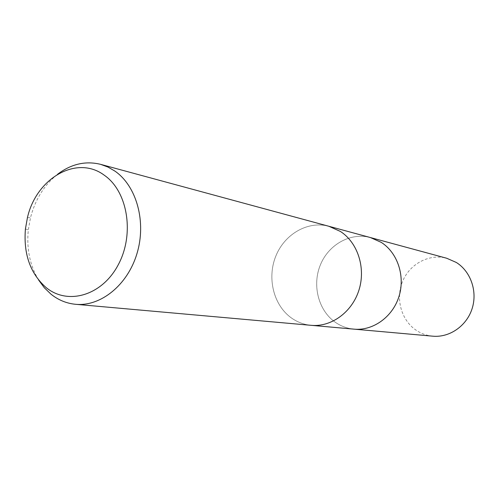 <?xml version="1.0" encoding="UTF-8"?>
<svg xmlns="http://www.w3.org/2000/svg" width="499" height="499" viewBox="0 0 499 499"><rect width="100%" height="100%" fill="white"/><g stroke="black" fill="none" stroke-linecap="round" stroke-linejoin="round"><path stroke-width="0.37" stroke-dasharray="2.5 1.87" d="M340.412 231.455C357.739 242.589 365.96 267.963 358.968 290.056C352.088 312.187 331.28 327.238 311.214 325.329C303.966 324.637 297.348 322.161 291.354 317.913C273.496 305.195 266.871 277.987 275.86 256.012C284.692 233.975 307.939 220.558 328.928 226.29C307.939 220.558 284.692 233.975 275.86 256.012C266.871 277.987 273.496 305.195 291.354 317.913C297.348 322.161 303.966 324.637 311.214 325.329L311.42 325.348M381.273 242.383C397.634 252.775 405.438 276.253 398.926 296.643C392.526 317.071 372.99 330.949 354.047 329.153C347.204 328.498 340.948 326.196 335.266 322.248C318.337 310.447 311.956 285.191 320.395 264.85C328.673 244.448 350.616 232.135 370.426 237.555L370.614 237.605M38.61 280.02C29.903 265.462 26.466 248.783 28.3 229.983L30.501 217.67C35.298 199.4 44.299 184.942 57.522 174.307M354.24 329.165L354.047 329.153C347.204 328.498 340.948 326.196 335.266 322.248C318.343 310.447 311.962 285.191 320.395 264.857C328.673 244.448 350.616 232.141 370.426 237.555M432.801 336.183C426.764 335.609 421.225 333.631 416.178 330.244C401.14 320.133 395.308 298.514 402.674 281.187C409.897 263.796 429.259 253.473 446.736 258.257M25.424 228.929L28.3 229.983M27.439 217.658L30.501 217.67"/><path stroke-width="0.75" d="M381.273 242.383L370.426 237.555L381.273 242.383C397.634 252.775 405.438 276.253 398.926 296.643C392.526 317.071 372.99 330.949 354.047 329.153L311.42 325.348M57.522 174.307C71.145 163.978 85.51 160.659 100.605 164.346L108.009 167.078L114.976 171.138C136.632 186.108 146.544 221.874 137.013 253.448C127.632 285.091 100.698 306.742 75.58 304.296C66.504 303.417 58.296 300.036 50.96 294.154L44.292 287.723L38.61 280.02M340.412 231.455L328.928 226.297L340.412 231.449C357.746 242.589 365.96 267.963 358.968 290.056C352.088 312.187 331.28 327.238 311.214 325.329L75.58 304.296M104.316 175.243C127.794 191.379 134.786 234.137 118.251 264.776C102.052 295.664 67.795 305.531 46.064 287.524C30.258 273.502 23.378 253.972 25.424 228.929L27.439 217.658C36.246 178.286 76.721 154.534 104.316 175.243M370.614 237.605L446.736 258.257L456.311 262.462C470.75 271.444 477.693 291.428 472.091 308.706C466.584 326.022 449.518 337.754 432.801 336.183L354.24 329.165M328.928 226.29L100.605 164.346M370.426 237.555L329.128 226.346"/></g></svg>

